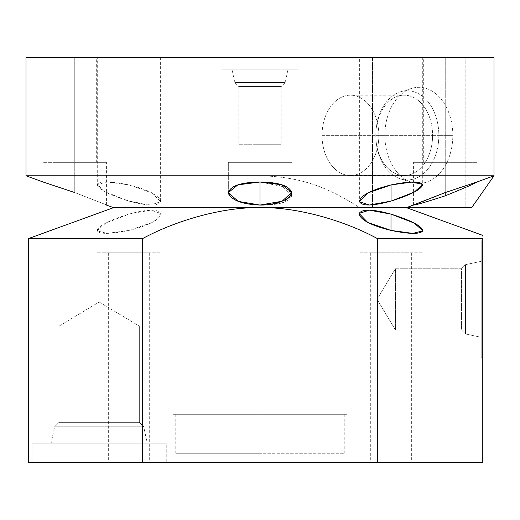 <?xml version="1.0" encoding="UTF-8"?>
<svg xmlns="http://www.w3.org/2000/svg" width="520" height="520" viewBox="0 0 520 520"><rect width="100%" height="100%" fill="white"/><g stroke="black" fill="none" stroke-linecap="round" stroke-linejoin="round"><path stroke-width="0.39" stroke-dasharray="2.6 1.95" d="M494 57.356L465.173 57.356L465.173 207.584L113.75 207.584M145.373 207.584L398.125 207.584M406.244 207.584L402.012 207.584M391.495 207.584L386.659 207.584M374.341 207.584L359.476 207.584L374.341 207.584M342.387 207.584L323.453 207.584L342.387 207.584M303.108 207.584L281.794 207.584L303.108 207.584M238.206 207.584L216.892 207.584L238.206 207.584M196.547 207.584L177.613 207.584L196.547 207.584M145.659 207.584L144.892 207.584M133.341 207.584L123.858 207.584M124.585 207.584L134.894 207.584M113.36 207.584L260 207.584L260 205.056C244.225 205.361 227.734 198.783 228.332 192.465C230.666 185.79 241.222 182.299 260 182.006L260 175.786L26 175.786L260 175.786C304.623 176.748 330.792 189.501 359.619 207.584L372.515 207.584L372.515 57.356L26 57.356M74.75 192.556L43.082 182.006L74.75 192.556C116.883 208.942 116.883 208.942 74.75 192.556L43.082 182.006L74.75 192.556L74.75 162.344L43.082 162.344L74.75 162.344L74.75 192.556C116.883 208.942 116.883 208.942 74.75 192.556L74.75 162.344L106.418 162.344L74.75 162.344L74.75 192.556M160.622 201.097L160.622 57.356L128.953 57.356L128.953 201.097L105.684 192.075L97.344 184.477L107.192 181.981L128.953 184.912C148.857 189.924 159.399 195.448 160.589 201.487C158.288 206.303 147.738 206.174 128.953 201.097C109.096 194.818 98.54 189.358 97.299 184.704C99.509 181.012 110.058 181.083 128.953 184.912L152.185 192.959L160.544 201.728L150.683 205.023L128.953 201.097L128.953 57.356L160.622 57.356L97.285 57.356L160.622 57.356L97.285 57.356L128.953 57.356L128.953 184.912L128.953 57.356L97.285 57.356L97.285 184.912M74.75 162.344L106.418 162.344L43.082 162.344L96.668 162.344L52.832 162.344L96.668 162.344L74.75 162.344L74.75 57.356L96.668 57.356L74.75 57.356L74.75 162.344L52.832 162.344L74.75 162.344L74.75 57.356L52.832 57.356L74.75 57.356L74.75 162.344M467.168 162.344L467.168 57.356L445.25 57.356L445.25 162.344L467.168 162.344L445.25 162.344L445.25 57.356L423.332 57.356L467.168 57.356L359.379 57.356L422.715 57.356L359.379 57.356L422.715 57.356L391.047 57.356L391.047 184.912L391.047 57.356L359.379 57.356L359.379 201.097M299 69.836L299 57.356L260 57.356C281.84 57.356 281.84 57.356 260 57.356C238.16 57.356 238.16 57.356 260 57.356L281.918 57.356L260 57.356L260 162.344L281.918 162.344L260 162.344L260 57.356L238.082 57.356L260 57.356L260 162.344L291.668 162.344L228.332 162.344L291.668 162.344L260 162.344L260 182.006L260 162.344L228.332 162.344L260 162.344L260 182.006L260 162.344L238.082 162.344L260 162.344L260 57.356L281.918 57.356L260 57.356L260 162.344L281.918 162.344L260 162.344L260 57.356L238.082 57.356L260 57.356L260 162.344L291.668 162.344L228.332 162.344L291.668 162.344L260 162.344L260 182.006L282.288 186.472L291.668 195.884L282.191 202.878L260 205.056L260 162.344L228.332 162.344L260 162.344L260 205.056C279.221 205.192 289.776 202.072 291.668 195.689C289.471 187.876 278.915 183.313 260 182.006L260 175.786C304.623 176.748 330.792 189.501 359.619 207.584L260 207.584L260 205.056L237.913 201.247L228.339 192.381L238.056 184.802L260 182.006L260 162.344L238.082 162.344L260 162.344L260 57.356L299 57.356L260 57.356L260 69.836L299 69.836L260 69.836L260 57.356L221 57.356L221 69.836L260 69.836L221 69.836M96.668 162.344L96.668 57.356L52.832 57.356L52.832 162.344M74.75 57.356L96.668 57.356L74.75 57.356M445.25 162.344L476.918 162.344L413.582 162.344L476.918 162.344L445.25 162.344L445.25 192.556L445.25 162.344L413.582 162.344L445.25 162.344L445.25 192.556L445.25 162.344L423.332 162.344L445.25 162.344L445.25 57.356L423.332 57.356L445.25 57.356L445.25 162.344M372.515 57.356L372.515 207.584L465.173 207.584L465.173 57.356L372.515 57.356M384.872 135.356A48.048 33.976 90 0 1 418.847 87.308A48.048 33.976 90 0 1 452.822 135.356A48.048 33.976 90 0 1 418.847 183.404A48.048 33.976 90 0 1 384.872 135.356A48.048 33.976 90 0 1 411.625 88.406A48.048 33.976 90 0 1 452.822 135.356L438.841 135.356A44.584 31.525 -90 0 0 400.615 91.793A44.584 31.525 -90 0 0 375.791 135.356L384.872 135.356L375.791 135.356A44.584 31.525 -90 0 0 400.615 178.919A44.584 31.525 -90 0 0 438.841 135.356L452.822 135.356A48.048 33.976 90 0 1 411.625 182.306A48.048 33.976 90 0 1 384.872 135.356M375.791 135.356A40.17 28.405 -90 0 0 404.196 175.526A40.17 28.405 -90 0 0 432.601 135.356L438.841 135.356A44.584 31.525 90 0 1 407.316 179.94A44.584 31.525 90 0 1 375.791 135.356A44.584 31.525 90 0 1 407.316 90.773A44.584 31.525 90 0 1 438.841 135.356L432.601 135.356A40.17 28.405 -90 0 0 404.196 95.186A40.17 28.405 -90 0 0 375.791 135.356A40.17 28.405 90 0 1 404.196 95.186A40.17 28.405 90 0 1 432.601 135.356L378.859 135.356A40.17 28.405 -90 0 0 350.454 95.186A40.17 28.405 -90 0 0 322.049 135.356L375.791 135.356L322.049 135.356A40.17 28.405 -90 0 0 350.454 175.526A40.17 28.405 -90 0 0 378.859 135.356L432.601 135.356A40.17 28.405 90 0 1 404.196 175.526A40.17 28.405 90 0 1 375.791 135.356M378.859 135.356A40.17 28.405 90 0 1 350.454 175.526A40.17 28.405 90 0 1 322.049 135.356A40.17 28.405 90 0 1 350.454 95.186A40.17 28.405 90 0 1 378.859 135.356M260 57.356L260 69.836L260 57.356L277.004 57.356L260 57.356L260 207.584L277.004 207.584L260 207.584L260 57.356L242.996 57.356L260 57.356L260 207.584L242.996 207.584L260 207.584L260 57.356M260 69.836L299 69.836L221 69.836L287.924 69.836L232.076 69.836L260 69.836L260 82.55L234.78 82.55L260 82.55L260 69.836L287.924 69.836L260 69.836L260 82.55L285.22 82.55L260 82.55L260 69.836M260 82.55L260 86.554L281.216 86.554L260 86.554L260 82.55L285.22 82.55L234.78 82.55L260 82.55L260 86.554L260 82.55M260 86.554L238.784 86.554L260 86.554L238.784 86.554L260 86.554L260 144.716L260 86.554L260 144.716L238.784 144.716L281.216 144.716L260 144.716L260 86.554L281.216 86.554L260 86.554M260 144.716L281.216 144.716L260 144.716M391.047 57.356L391.047 184.912L391.047 57.356M260 207.584C281.84 207.584 281.84 207.584 260 207.584C238.16 207.584 238.16 207.584 260 207.584L114.159 207.584L260 207.584M28.34 462.644L142.538 462.644L142.538 238.628L28.34 238.628L142.538 238.628C174.675 221.046 221.774 206.986 259.968 207.61C298.48 207.031 345.013 220.955 377.462 238.628L482.768 238.628C482.768 234.332 482.768 234.332 482.768 238.628L377.462 238.628L377.462 462.644L142.538 462.644L142.538 238.628C174.675 221.046 221.774 206.986 259.968 207.61C298.48 207.031 345.013 220.955 377.462 238.628L377.462 462.644L32.084 462.644L166.244 462.644L32.084 462.644L166.244 462.644L166.244 443.144L32.084 443.144L32.084 462.644L32.084 443.144L166.244 443.144L166.244 462.644L32.084 462.644M383.591 207.584L397.111 207.584M402.584 207.584L405.841 207.584M122.889 207.584L136.409 207.584M129.006 214.11C147.738 208.975 158.392 208.845 160.959 213.727C159.53 219.941 148.876 225.505 129.006 230.425C110.142 234.28 99.489 234.358 97.045 230.659C98.442 225.875 109.096 220.357 129.006 214.11L150.735 210.145L160.914 213.48L152.263 222.424L129.006 230.425L129.006 252.824L108.335 252.824L129.006 252.824L129.006 462.644L108.335 462.644L149.675 462.644L108.335 462.644L129.006 462.644L129.006 252.824L160.986 252.824L97.026 252.824L160.986 252.824L129.006 252.824L129.006 214.11L129.006 252.824L97.026 252.824L129.006 252.824L129.006 230.425L107.218 233.376L97.097 230.886L105.638 223.145L129.006 214.11M482.768 462.644L377.462 462.644L482.768 462.644L482.768 238.628C482.768 234.332 482.768 234.332 482.768 238.628L482.768 462.644M260 462.644L173.03 462.644L346.97 462.644L173.03 462.644L260 462.644L260 414.284L260 462.644L260 414.284L173.03 414.284L346.97 414.284L260 414.284L260 462.644L346.97 462.644L260 462.644M390.995 462.644L411.665 462.644L370.325 462.644L390.995 462.644L390.995 252.824L370.325 252.824L390.995 252.824L390.995 462.644L411.665 462.644L390.995 462.644L390.995 252.824L422.975 252.824L359.015 252.824L422.975 252.824L390.995 252.824L390.995 230.425L390.995 252.824L359.015 252.824L390.995 252.824L390.995 230.425L390.995 252.824L411.665 252.824L390.995 252.824L390.995 462.644M260 414.284L173.03 414.284L346.97 414.284L175.76 414.284L344.24 414.284L260 414.284L260 453.284L260 414.284L260 453.284L344.24 453.284L175.76 453.284L260 453.284L260 414.284L175.76 414.284L260 414.284M260 453.284L175.76 453.284L260 453.284M482.768 240.812L482.768 357.812L482.768 240.812L482.768 357.812L481.208 357.812L481.208 240.812L482.768 240.812L481.208 240.812L481.208 357.812L482.768 357.812L482.768 240.812M481.208 357.812L481.208 240.812L481.208 357.812M481.208 337.298L481.208 261.326L481.208 337.298L465.53 333.964L465.53 264.661L481.208 261.326L481.208 337.298L481.208 261.326L465.53 264.661L465.53 333.964L481.208 337.298M465.53 264.661L461.454 268.736L461.454 329.888L465.53 333.964L465.53 264.661L465.53 333.964L461.454 329.888L461.454 268.736L465.53 264.661M395.408 268.736L461.454 268.736L461.454 329.888L395.408 329.888L395.408 268.736L395.408 329.888L461.454 329.888L461.454 268.736L395.408 268.736L377.039 299.312L395.408 329.888L395.408 268.736L395.408 329.888L377.039 299.312L395.408 268.736M32.084 443.144L166.244 443.144L32.084 443.144M51.116 443.144L147.212 443.144L51.116 443.144L147.212 443.144L143.728 426.764L54.6 426.764L51.116 443.144L54.6 426.764L143.728 426.764L147.212 443.144L51.116 443.144M139.334 422.37L143.728 426.764L54.6 426.764L58.994 422.37L139.334 422.37L58.994 422.37L54.6 426.764L143.728 426.764L139.334 422.37L139.334 326.144L58.994 326.144L58.994 422.37L139.334 422.37L58.994 422.37L58.994 326.144L139.334 326.144L139.334 422.37M99.164 302.01L139.334 326.144L58.994 326.144L99.164 302.01L58.994 326.144L139.334 326.144L99.164 302.01M129.006 252.824L149.675 252.824L129.006 252.824L129.006 462.644L149.675 462.644L129.006 462.644L129.006 252.824M43.082 182.006L43.082 162.344M106.418 205.056L106.418 162.344M281.918 162.344L281.918 57.356L281.918 162.344M291.668 192.556L291.668 195.819M228.332 192.556L228.332 162.344L228.332 192.556M238.082 162.344L238.082 57.356L238.082 162.344M476.918 182.006L476.918 162.344M413.582 205.056L413.582 162.344M423.332 162.344L423.332 57.356M411.625 88.406L400.615 91.793M411.625 182.306L400.615 178.919M404.196 95.186L350.454 95.186M350.454 175.526L404.196 175.526M232.076 69.836L234.78 82.55L238.784 86.554L238.784 144.716M287.924 69.836L285.22 82.55L281.216 86.554L281.216 144.716M422.715 57.356L422.715 184.912M277.004 57.356L277.004 207.584M242.996 57.356L242.996 207.584M173.03 462.644L173.03 414.284M346.97 414.284L346.97 462.644M344.24 414.284L344.24 453.284M175.76 453.284L175.76 414.284M108.335 252.824L108.335 462.644M160.986 214.11L160.986 252.824M97.026 230.425L97.026 252.824M149.675 252.824L149.675 462.644M370.325 252.824L370.325 462.644M422.975 230.425L422.975 252.824M359.015 214.11L359.015 252.824M411.665 252.824L411.665 462.644"/><path stroke-width="0.78" d="M114.159 207.584L471.738 207.584L465.173 207.584L471.738 207.584L494 175.786L26 175.786L494 175.786L476.918 182.006L445.25 192.556L406.64 207.584L471.738 207.584L494 175.786L476.918 182.006L445.25 192.556L445.25 195.819C464.802 187.915 475.358 183.306 476.918 182.006C475.358 183.306 464.802 187.915 445.25 195.819C426.017 202.059 415.46 205.133 413.582 205.056L406.64 207.584L113.36 207.584L106.418 205.056M398.125 207.584L405.841 207.584M402.012 207.584L391.495 207.584M386.659 207.584L383.591 207.584M359.476 207.584L342.387 207.584L359.476 207.584M323.453 207.584L303.108 207.584L323.453 207.584M281.794 207.584L238.206 207.584L281.794 207.584M216.892 207.584L196.547 207.584L216.892 207.584M177.613 207.584L160.524 207.584L177.613 207.584M144.892 207.584L133.341 207.584M123.858 207.584L122.889 207.584M114.153 207.584L124.585 207.584M134.894 207.584L145.373 207.584M43.082 182.006L26 175.786L26 57.356L494 57.356L494 175.786M74.75 192.556C116.883 208.942 116.883 208.942 74.75 192.556L43.082 182.006L74.75 192.556C116.883 208.942 116.883 208.942 74.75 192.556M260 205.056C275.776 205.361 292.266 198.783 291.668 192.465C289.334 185.79 278.779 182.299 260 182.006C240.981 182.312 230.425 185.874 228.332 192.699C231.049 200.129 241.605 204.25 260 205.056L282.087 201.247L291.661 192.381L281.944 184.802L260 182.006L260 205.056L260 182.006L237.868 184.86L228.332 192.614L238.206 201.364L260 205.056M391.047 201.097C410.904 194.818 421.46 189.358 422.701 184.704C420.491 181.012 409.942 181.083 391.047 184.912C371.144 189.924 360.601 195.448 359.411 201.487C361.712 206.303 372.262 206.174 391.047 201.097L414.317 192.075L422.656 184.477L412.809 181.981L391.047 184.912L391.047 201.097L391.047 184.912L367.816 192.959L359.457 201.728L369.317 205.023L391.047 201.097M359.379 57.356L299 57.356M221 57.356L160.622 57.356M97.285 57.356L96.668 57.356M52.832 57.356L467.168 57.356M445.25 192.556L413.582 205.056C415.46 205.133 426.017 202.059 445.25 195.819L445.25 192.556M482.768 238.628C482.768 234.332 482.768 234.332 482.768 238.628L377.462 238.628C345.319 221.039 298.24 206.999 260.026 207.597C221.533 207.044 174.98 220.948 142.538 238.628L28.34 238.628L142.538 238.628L142.538 462.644L377.462 462.644L377.462 238.628C345.319 221.039 298.24 206.999 260.026 207.597C221.533 207.044 174.98 220.948 142.538 238.628L142.538 462.644L482.768 462.644L377.462 462.644L377.462 238.628L482.768 238.628L482.768 462.644L482.768 238.628M397.111 207.584L402.584 207.584M390.995 230.425C409.857 234.28 420.511 234.358 422.955 230.659C421.558 225.875 410.904 220.357 390.995 214.11C372.262 208.975 361.608 208.845 359.041 213.727C360.471 219.941 371.124 225.505 390.995 230.425L412.782 233.376L422.903 230.886L414.362 223.145L390.995 214.11L390.995 230.425L390.995 214.11L369.265 210.145L359.086 213.48L367.738 222.424L390.995 230.425M136.409 207.584L145.659 207.584M32.084 462.644L142.538 462.644L28.34 462.644L28.34 238.628L113.75 207.584M482.768 235.397L406.25 207.584"/></g></svg>
